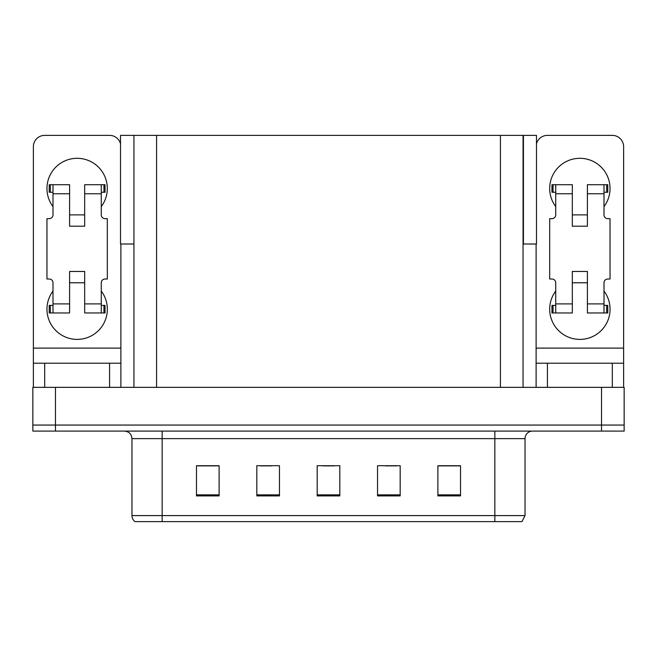 <?xml version="1.0" encoding="UTF-8"?>
<svg xmlns="http://www.w3.org/2000/svg" width="657" height="657" viewBox="0 0 657 657"><rect width="100%" height="100%" fill="white"/><g stroke="black" fill="none" stroke-linecap="round" stroke-linejoin="round"><path stroke-width="0.99" d="M523.062 244.01L536.49 244.01L536.49 135.375L523.062 135.375L523.062 387.343M523.062 135.375L120.51 135.375L120.51 244.01L133.938 244.01M523.44 244.01L523.44 135.375M55.484 431.099L624.15 431.099L624.15 425.063L32.85 425.063L32.85 387.343L55.484 387.343L55.484 425.063L32.85 425.063L32.85 431.099L55.484 431.099L55.484 425.063L624.15 425.063L624.15 387.343L55.484 387.343M133.938 135.375L133.938 387.343M525.025 515.589L522.003 521.625L494.844 521.625L494.844 515.589L525.025 515.589L525.025 438.646A7.547 7.547 0 0 1 532.564 431.099M131.975 515.589L162.156 515.589L162.156 521.625L494.844 521.625L134.997 521.625A7.547 7.547 0 0 1 131.975 515.589L131.975 438.646C131.531 434.063 129.018 431.542 124.436 431.099M460.524 495.904L460.524 465.723L437.891 465.723L437.891 495.904L460.524 495.904M400.17 495.904L400.17 465.723L377.537 465.723L377.537 495.904L400.17 495.904M219.11 495.904L219.11 465.723L196.476 465.723L196.476 495.904L219.11 495.904M279.463 495.904L279.463 465.723L256.83 465.723L256.83 495.904L279.463 495.904M339.817 495.904L339.817 465.723L317.183 465.723L317.183 495.904L339.817 495.904M437.891 465.879L459.613 465.879M448.296 465.879L438.72 465.879M260.229 465.879L271.546 465.879M218.436 465.879L208.852 465.879M197.535 465.879L219.11 465.879M385.61 465.879L396.927 465.879M322.916 465.879L334.232 465.879M52.995 206.585A30.173 30.173 0 0 1 77.132 158.304A30.173 30.173 0 0 1 101.277 206.585M109.571 387.343L109.571 363.206L44.692 363.206L44.692 387.343M120.51 143.793A11.317 11.317 0 0 0 109.571 135.375L44.692 135.375A11.317 11.317 0 0 0 33.376 146.692L33.376 348.111L120.888 348.111L120.888 387.343M101.277 291.084A30.173 30.173 0 0 1 56.831 331.514A30.173 30.173 0 0 1 52.995 291.084M84.679 226.205L69.593 226.205L69.593 193.766L52.995 193.766L52.995 214.888A3.77 3.77 0 0 1 49.218 218.658L46.959 218.658L46.959 279.011L49.218 279.011A3.77 3.77 0 0 1 52.995 282.781L52.995 303.904L69.593 303.904L69.593 271.464L84.679 271.464L84.679 303.904L101.277 303.904L101.277 282.781A3.77 3.77 0 0 1 105.046 279.011L107.313 279.011L107.313 218.658L105.046 218.658A3.77 3.77 0 0 1 101.277 214.888L101.277 193.766L84.679 193.766L84.679 226.205L69.593 226.205M120.888 244.01L120.888 348.111M33.376 387.343L33.376 363.206L44.692 363.206M109.571 363.206L120.888 363.206M33.376 363.206L33.376 348.111M555.723 206.585A30.173 30.173 0 0 1 579.868 158.304A30.173 30.173 0 0 1 604.005 206.585M612.308 387.343L612.308 363.206L547.429 363.206L547.429 387.343M536.112 244.01L536.112 348.111L623.624 348.111L623.624 146.692A11.317 11.317 0 0 0 612.308 135.375L547.429 135.375A11.317 11.317 0 0 0 536.49 143.793M604.005 291.084A30.173 30.173 0 0 1 559.559 331.514A30.173 30.173 0 0 1 555.723 291.084M587.407 226.205L572.321 226.205L572.321 193.766L555.723 193.766L555.723 214.888A3.77 3.77 0 0 1 551.954 218.658L549.687 218.658L549.687 279.011L551.954 279.011A3.77 3.77 0 0 1 555.723 282.781L555.723 303.904L572.321 303.904L572.321 271.464L587.407 271.464L587.407 303.904L604.005 303.904L604.005 282.781A3.77 3.77 0 0 1 607.782 279.011L610.041 279.011L610.041 218.658L607.782 218.658A3.77 3.77 0 0 1 604.005 214.888L604.005 193.766L587.407 193.766L587.407 226.205L572.321 226.205M536.112 387.343L536.112 363.206L547.429 363.206M612.308 363.206L623.624 363.206L623.624 387.343M623.624 348.111L623.624 363.206M536.112 363.206L536.112 348.111M84.679 282.781L69.593 282.781M84.679 193.766L84.679 184.707L101.277 184.707L101.277 193.766M52.995 192.255L50.31 192.255L50.31 184.707L69.593 184.707L69.593 193.766M101.277 303.904L101.277 312.962L84.679 312.962L84.679 303.904M69.593 303.904L69.593 312.962L52.995 312.962L52.995 303.904M101.277 305.415L105.046 305.415L105.046 312.962L101.277 312.962M50.31 184.707L49.218 184.707L49.218 192.255L50.31 192.255M52.995 193.766L52.995 184.707M52.995 312.962L49.218 312.962L49.218 305.415L52.995 305.415M101.277 184.707L103.954 184.707L103.954 192.255L101.277 192.255M103.954 192.255L105.046 192.255L105.046 184.707L103.954 184.707M587.407 282.781L572.321 282.781M587.407 193.766L587.407 184.707L604.005 184.707L604.005 193.766M555.723 192.255L553.046 192.255L553.046 184.707L572.321 184.707L572.321 193.766M604.005 303.904L604.005 312.962L587.407 312.962L587.407 303.904M572.321 303.904L572.321 312.962L555.723 312.962L555.723 303.904M604.005 305.415L607.782 305.415L607.782 312.962L604.005 312.962M553.046 184.707L551.954 184.707L551.954 192.255L553.046 192.255M555.723 193.766L555.723 184.707M555.723 312.962L551.954 312.962L551.954 305.415L555.723 305.415M604.005 184.707L606.69 184.707L606.69 192.255L604.005 192.255M606.69 192.255L607.782 192.255L607.782 184.707L606.69 184.707M601.516 387.343L601.516 431.099M156.571 135.375L156.571 387.343M500.429 135.375L500.429 387.343M494.844 431.099L494.844 438.646L131.975 438.646M525.025 438.646L494.844 438.646L494.844 515.589L162.156 515.589L162.156 431.099M339.817 494.852L317.183 494.852M279.463 494.852L256.83 494.852M219.11 494.852L196.476 494.852M400.17 494.852L377.537 494.852M460.524 494.852L437.891 494.852M103.954 305.415L103.954 312.962M50.31 312.962L50.31 305.415M606.69 305.415L606.69 312.962M553.046 312.962L553.046 305.415M84.679 214.888L69.593 214.888M587.407 214.888L572.321 214.888"/></g></svg>
